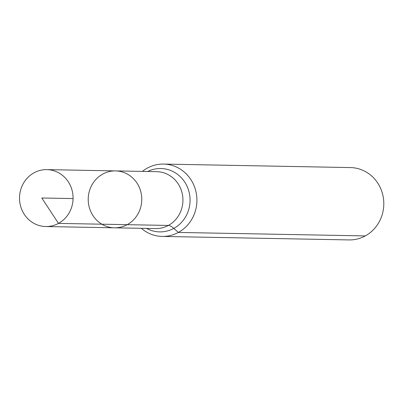 <?xml version="1.0" encoding="UTF-8"?>
<svg xmlns="http://www.w3.org/2000/svg" width="404" height="404" viewBox="0 0 404 404"><rect width="100%" height="100%" fill="white"/><g stroke="black" fill="none" stroke-linecap="round" stroke-linejoin="round"><path stroke-width="0.61" d="M102.813 174.043A28.462 26.78 -88.9 0 0 88.895 205.808A28.462 26.78 -88.9 0 0 114.463 227.816A28.462 26.78 -88.9 0 0 141.769 199.859A28.462 26.78 -88.9 0 0 115.524 170.902A28.462 26.78 -88.9 0 0 102.813 174.043M141.339 228.316A36.178 34.042 -88.9 0 0 162.206 236.426L349.091 239.92A36.178 34.042 -88.9 0 0 383.8 204.384A36.178 34.042 -88.9 0 0 350.44 167.574L163.559 164.08A36.178 34.042 -88.9 0 0 147.394 168.074A36.178 34.042 -88.9 0 0 142.4 171.407M162.206 236.426A36.178 34.042 -88.9 0 0 196.915 200.889A36.178 34.042 -88.9 0 0 163.559 164.08M115.524 170.902L156.696 171.67A28.462 26.78 -88.9 0 1 182.936 200.626A28.462 26.78 -88.9 0 1 155.631 228.583L114.463 227.816A28.462 26.78 -88.9 0 0 141.769 199.859A28.462 26.78 -88.9 0 0 115.524 170.902L46.829 169.619A28.462 26.78 -88.9 0 0 34.113 172.761A28.462 26.78 -88.9 0 0 20.2 204.52A28.462 26.78 -88.9 0 0 45.763 226.533A28.462 26.78 -88.9 0 0 58.479 223.392A28.462 26.78 -88.9 0 0 72.392 191.627A28.462 26.78 -88.9 0 0 46.829 169.619M365.251 235.926L178.366 232.431L173.816 228.391A24.119 7.201 61.4 0 0 168.347 225.442L58.479 223.392L41.804 197.99M127.179 224.674L58.479 223.392L41.804 197.99L73.068 198.576M146.602 228.417A31.694 29.82 -88.9 0 0 190.062 200.763A31.694 29.82 -88.9 0 0 147.667 171.503M114.463 227.816L45.763 226.533"/></g></svg>
